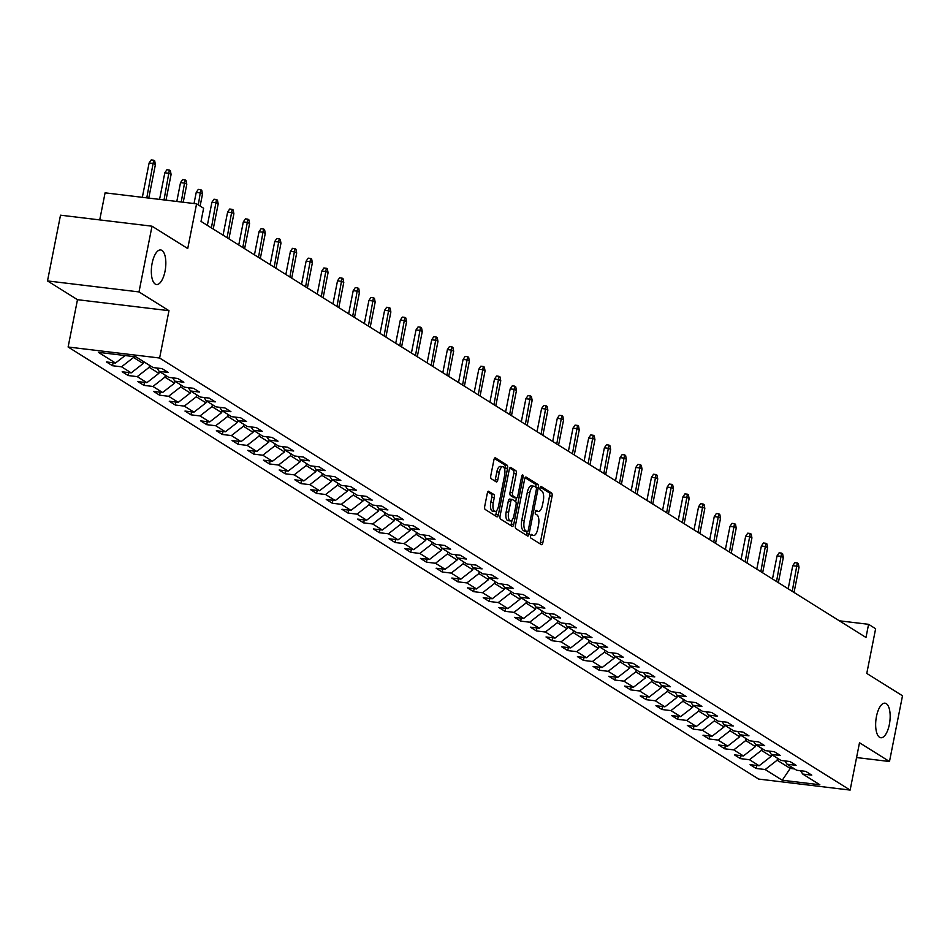 <?xml version="1.0" encoding="UTF-8"?>
<svg xmlns="http://www.w3.org/2000/svg" width="950" height="950" viewBox="0 0 950 950"><rect width="100%" height="100%" fill="white"/><g stroke="black" fill="none" stroke-linecap="round" stroke-linejoin="round"><path stroke-width="1.43" d="M530.528 535.812A1.864 0.748 96.9 0 0 530.86 538.056L541.357 544.623A2.672 1.069 96.9 0 0 541.548 544.694A2.672 1.069 96.9 0 0 542.854 542.664L552.057 496.209A2.672 1.069 96.9 0 0 551.582 493.003L541.084 486.436A1.864 0.748 96.9 0 0 540.954 486.388A1.864 0.748 96.9 0 0 540.039 487.813A1.864 0.748 96.9 0 0 540.372 490.046L541.726 490.901A8.538 3.432 96.9 0 1 543.258 501.137L542.486 505.008A8.538 3.432 96.9 0 1 538.306 511.516A8.538 3.432 96.9 0 1 537.688 511.29L536.334 510.435A1.864 0.748 96.9 0 0 536.204 510.387A1.864 0.748 96.9 0 0 535.289 511.812A1.864 0.748 96.9 0 0 535.622 514.057L536.976 514.9A8.538 3.432 96.9 0 1 538.496 525.136L537.736 529.008A8.538 3.432 96.9 0 1 533.556 535.515A8.538 3.432 96.9 0 1 532.938 535.289L531.584 534.446A1.864 0.748 96.9 0 0 531.442 534.387A1.864 0.748 96.9 0 0 530.528 535.812M165.027 271.272A17.409 6.994 96.9 0 0 160.657 249.957A17.409 6.994 96.9 0 0 152.143 263.209A17.409 6.994 96.9 0 0 156.501 284.525A17.409 6.994 96.9 0 0 165.027 271.272M889.354 724.494A17.409 6.994 96.9 0 0 884.984 703.178A17.409 6.994 96.9 0 0 876.47 716.431A17.409 6.994 96.9 0 0 880.828 737.746A17.409 6.994 96.9 0 0 889.354 724.494M488.811 491.293A2.672 1.069 96.9 0 0 488.621 491.221A2.672 1.069 96.9 0 0 487.314 493.252L484.726 506.291A2.672 1.069 96.9 0 0 485.213 509.485L496.862 516.776A2.672 1.069 96.9 0 0 497.052 516.847A2.672 1.069 96.9 0 0 498.358 514.817L507.561 468.362A2.672 1.069 96.9 0 0 507.086 465.168L495.425 457.864A2.672 1.069 96.9 0 0 495.235 457.793A2.672 1.069 96.9 0 0 493.929 459.836L490.806 475.57A2.672 1.069 96.9 0 0 491.293 478.776L496.28 481.899A2.672 1.069 96.9 0 0 496.47 481.959A2.672 1.069 96.9 0 0 497.776 479.928L499.32 472.126A7.137 2.874 96.9 0 1 502.811 466.688A7.137 2.874 96.9 0 1 504.604 475.428L498.548 506.017A7.137 2.874 96.9 0 1 495.057 511.456A7.137 2.874 96.9 0 1 493.264 502.704L494.273 497.61A2.672 1.069 96.9 0 0 493.798 494.416L488.419 491.245M856.568 757.554L889.485 761.508L902.5 695.78L866.78 673.431L875.627 628.734L868.585 624.316L865.984 637.474L201.02 221.398L203.621 208.252L196.579 203.846L105.094 192.838L99.726 219.901M138.997 291.923L47.5 280.927L77.484 299.689L168.981 310.686L138.997 291.923L152.012 226.195L187.732 248.544L196.579 203.846M168.981 310.686L159.612 358.019L850.131 790.079L758.634 779.071L68.115 347.011L159.612 358.019M889.485 761.508L859.501 742.746L850.131 790.079M515.446 525.504A2.672 1.069 96.9 0 0 515.921 528.711L527.582 536.002A2.672 1.069 96.9 0 0 527.773 536.073A2.672 1.069 96.9 0 0 529.079 534.043L538.282 487.588A2.672 1.069 96.9 0 0 537.807 484.381L526.146 477.09A2.672 1.069 96.9 0 0 525.956 477.019A2.672 1.069 96.9 0 0 524.649 479.049L515.446 525.504M512.216 526.383L500.567 519.092A2.672 1.069 96.9 0 1 500.092 515.898L509.283 469.442A2.672 1.069 96.9 0 1 510.589 467.412A2.672 1.069 96.9 0 1 510.791 467.483L515.779 470.606A2.672 1.069 96.9 0 1 516.254 473.801L512.525 492.634A2.672 1.069 96.9 0 0 513 495.841L516.301 497.907A2.672 1.069 96.9 0 0 516.503 497.978A2.672 1.069 96.9 0 0 517.809 495.947L521.692 476.33A1.864 0.748 96.9 0 1 522.607 474.905A1.864 0.748 96.9 0 1 523.07 477.197L513.724 524.424A2.672 1.069 96.9 0 1 512.418 526.454A2.672 1.069 96.9 0 1 512.216 526.383M47.5 280.927L60.515 215.187L152.012 226.195M112.504 365.726L121.541 366.807L131.195 372.863L122.17 371.771L128.202 375.547L137.227 376.639L146.894 382.684L137.869 381.591L143.901 385.367L152.926 386.46L162.592 392.504L153.567 391.412L159.6 395.2L168.625 396.281L178.291 402.325L169.266 401.244L175.299 405.021L184.324 406.101L193.99 412.146L184.965 411.065L190.998 414.841L200.023 415.922L209.689 421.966L200.664 420.886L206.696 424.662L215.721 425.742L225.388 431.787L216.362 430.706L222.395 434.483L231.42 435.575L241.086 441.619L232.061 440.527L238.094 444.303L247.119 445.396L256.785 451.44L247.76 450.348L253.792 454.136L262.817 455.216L272.484 461.261L263.459 460.18L269.491 463.956L278.516 465.037L288.183 471.081L279.146 470.001L285.19 473.777L294.215 474.858L303.869 480.902L294.844 479.821L300.889 483.598L309.914 484.678L319.568 490.723L310.543 489.642L316.588 493.418L325.613 494.511L335.267 500.555L326.242 499.463L332.286 503.239L341.311 504.331L350.966 510.376L341.941 509.283L347.985 513.059L357.01 514.152L366.664 520.196L357.639 519.104L363.684 522.892L372.709 523.972L382.363 530.017L373.338 528.936L379.383 532.712L388.407 533.793L398.062 539.837L389.037 538.757L395.081 542.533L404.106 543.614L413.761 549.658L404.736 548.577L410.78 552.354L419.805 553.434L429.459 559.479L420.434 558.398L426.467 562.174L435.504 563.267L445.158 569.311L436.133 568.219L442.166 571.995L451.191 573.087L460.857 579.132L451.832 578.039L457.864 581.827L466.889 582.908L476.556 588.952L467.531 587.872L473.563 591.648L482.588 592.729L492.254 598.773L483.229 597.692L489.262 601.469L498.287 602.549L507.953 608.594L498.928 607.513L504.961 611.289L513.986 612.37L523.652 618.414L514.627 617.334L520.659 621.11L529.684 622.203L539.351 628.247L530.326 627.154L536.358 630.931L545.383 632.023L555.049 638.068L546.024 636.975L552.057 640.751L561.082 641.844L570.748 647.888L561.723 646.807L567.756 650.584L576.781 651.664L586.447 657.709L577.422 656.628L583.454 660.404L592.479 661.485L602.146 667.529L593.121 666.449L599.153 670.225L608.178 671.306L617.832 677.35L608.807 676.269L614.852 680.046L623.877 681.138L633.531 687.182L624.506 686.09L630.551 689.866L639.576 690.959L649.23 697.003L640.205 695.911L646.249 699.687L655.274 700.779L664.929 706.824L655.904 705.731L661.948 709.519L670.973 710.6L680.627 716.644L671.602 715.564L677.647 719.34L686.672 720.421L696.326 726.465L687.301 725.384L693.346 729.161L702.371 730.241L712.025 736.286L703 735.205L709.044 738.981L718.069 740.062L727.724 746.106L718.699 745.026L724.743 748.802L733.768 749.894L743.422 755.939L734.398 754.846L740.442 758.623L749.467 759.715L759.121 765.759L750.096 764.667L756.129 768.455L765.166 769.536L782.266 780.235L819.85 784.759L802.75 774.06L811.775 775.141L805.731 771.364L796.706 770.272L787.051 764.227L796.076 765.32L790.032 761.544L781.007 760.451L771.352 754.407L780.377 755.499L774.333 751.711L765.308 750.631L755.654 744.586L764.679 745.667L758.634 741.891L749.609 740.81L739.955 734.766L748.98 735.846L742.936 732.07L733.911 730.989L724.256 724.945L733.281 726.026L727.237 722.249L718.212 721.169L708.557 715.124L717.582 716.205L711.55 712.429L702.513 711.336L692.859 705.292L701.884 706.384L695.851 702.608L686.826 701.516L677.16 695.471L686.185 696.564L680.153 692.788L671.127 691.695L661.461 685.651L670.486 686.731L664.454 682.955L655.429 681.874L645.762 675.83L654.788 676.911L648.755 673.134L639.73 672.054L630.064 666.009L639.089 667.09L633.056 663.314L624.031 662.233L614.365 656.189L623.39 657.269L617.357 653.493L608.332 652.401L598.666 646.356L607.691 647.449L601.659 643.672L592.634 642.58L582.967 636.536L591.992 637.628L585.96 633.852L576.935 632.759L567.269 626.715L576.294 627.807L570.261 624.019L561.236 622.939L551.57 616.894L560.595 617.975L554.562 614.199L545.538 613.118L535.871 607.074L544.896 608.154L538.864 604.378L529.839 603.298L520.173 597.253L529.209 598.334L523.165 594.558L514.14 593.477L504.486 587.433L513.511 588.513L507.466 584.737L498.441 583.644L488.787 577.6L497.812 578.692L491.767 574.916L482.742 573.824L473.088 567.779L482.113 568.872L476.069 565.084L467.044 564.003L457.389 557.959L466.414 559.039L460.37 555.263L451.345 554.183L441.691 548.138L450.716 549.219L444.671 545.442L435.646 544.362L425.992 538.317L435.017 539.398L428.973 535.622L419.947 534.541L410.293 528.497L419.318 529.577L413.274 525.801L404.249 524.709L394.594 518.664L403.619 519.757L397.575 515.981L388.55 514.888L378.896 508.844L387.921 509.936L381.888 506.16L372.851 505.067L363.197 499.023L372.222 500.116L366.189 496.327L357.164 495.247L347.498 489.202L356.523 490.283L350.491 486.507L341.466 485.426L331.799 479.382L340.824 480.463L334.792 476.686L325.767 475.606L316.101 469.561L325.126 470.642L319.093 466.866L310.068 465.785L300.402 459.741L309.427 460.821L303.394 457.045L294.369 455.952L284.703 449.908L293.728 451.001L287.696 447.224L278.671 446.132L269.004 440.088L278.029 441.18L271.997 437.392L262.972 436.311L253.306 430.267L262.331 431.348L256.298 427.571L247.273 426.491L237.607 420.446L246.632 421.527L240.599 417.751L231.574 416.67L221.908 410.626L230.933 411.706L224.901 407.93L215.876 406.849L206.209 400.805L215.246 401.886L209.202 398.109L200.177 397.017L190.523 390.973L199.547 392.065L193.503 388.289L184.478 387.196L174.824 381.152L183.849 382.244L177.804 378.468L168.779 377.376L159.125 371.331L168.15 372.412L162.106 368.636L153.081 367.555L135.981 356.856L98.384 352.331L115.496 363.031L106.471 361.95L112.504 365.726L113.097 362.746M143.557 361.594L143.165 363.529L133.511 357.485L133.689 356.571M133.511 357.485L121.541 366.807M143.165 363.529L131.195 372.863M159.125 371.331L156.904 368.018M159.256 371.414L158.864 373.35L149.209 367.306L149.589 365.37M149.209 367.306L137.227 376.639M158.864 373.35L146.894 382.684M174.824 381.152L172.603 377.839M174.954 381.235L174.562 383.171L164.908 377.126L165.288 375.191M164.908 377.126L152.926 386.46M174.562 383.171L162.592 392.504M190.523 390.973L188.302 387.659M190.641 391.056L190.261 392.991L180.607 386.947L180.987 385.011M180.607 386.947L168.625 396.281M190.261 392.991L178.291 402.325M206.209 400.805L204.001 397.48M206.34 400.876L205.96 402.824L196.306 396.779L196.686 394.832M196.306 396.779L184.324 406.101M205.96 402.824L193.99 412.146M221.908 410.626L219.699 407.301M222.039 410.709L221.659 412.644L212.004 406.6L212.384 404.664M212.004 406.6L200.023 415.922M221.659 412.644L209.689 421.966M237.607 420.446L235.398 417.121M237.737 420.529L237.357 422.465L227.703 416.421L228.083 414.485M227.703 416.421L215.721 425.742M237.357 422.465L225.388 431.787M253.306 430.267L251.097 426.954M253.436 430.35L253.056 432.286L243.39 426.241L243.782 424.306M243.39 426.241L231.42 435.575M253.056 432.286L241.086 441.619M269.004 440.088L266.796 436.774M269.135 440.171L268.755 442.106L259.089 436.062L259.481 434.126M259.089 436.062L247.119 445.396M268.755 442.106L256.785 451.44M284.703 449.908L282.494 446.595M284.834 449.991L284.454 451.927L274.788 445.883L275.179 443.947M274.788 445.883L262.817 455.216M284.454 451.927L272.484 461.261M300.402 459.741L298.193 456.416M300.533 459.812L300.152 461.759L290.486 455.715L290.878 453.767M290.486 455.715L278.516 465.037M300.152 461.759L288.183 471.081M316.101 469.561L313.892 466.236M316.231 469.644L315.851 471.58L306.185 465.536L306.577 463.588M306.185 465.536L294.215 474.858M315.851 471.58L303.869 480.902M331.799 479.382L329.591 476.057M331.93 479.465L331.55 481.401L321.884 475.356L322.276 473.421M321.884 475.356L309.914 484.678M331.55 481.401L319.568 490.723M347.498 489.202L345.289 485.889M347.629 489.286L347.249 491.221L337.582 485.177L337.963 483.241M337.582 485.177L325.613 494.511M347.249 491.221L335.267 500.555M363.197 499.023L360.988 495.71M363.327 499.106L362.947 501.042L353.281 494.997L353.661 493.062M353.281 494.997L341.311 504.331M362.947 501.042L350.966 510.376M378.896 508.844L376.687 505.531M379.026 508.927L378.646 510.863L368.98 504.818L369.36 502.883M368.98 504.818L357.01 514.152M378.646 510.863L366.664 520.196M394.594 518.664L392.386 515.351M394.725 518.747L394.345 520.695L384.679 514.639L385.059 512.703M384.679 514.639L372.709 523.972M394.345 520.695L382.363 530.017M410.293 528.497L408.072 525.172M410.424 528.568L410.032 530.516L400.378 524.471L400.758 522.524M400.378 524.471L388.407 533.793M410.032 530.516L398.062 539.837M425.992 538.317L423.771 534.992M426.122 538.401L425.731 540.336L416.076 534.292L416.456 532.356M416.076 534.292L404.106 543.614M425.731 540.336L413.761 549.658M441.691 548.138L439.47 544.825M441.821 548.221L441.429 550.157L431.775 544.112L432.155 542.177M431.775 544.112L419.805 553.434M441.429 550.157L429.459 559.479M457.389 557.959L455.169 554.646M457.52 558.042L457.128 559.977L447.474 553.933L447.854 551.997M447.474 553.933L435.504 563.267M457.128 559.977L445.158 569.311M473.088 567.779L470.867 564.466M473.219 567.862L472.827 569.798L463.173 563.754L463.553 561.818M463.173 563.754L451.191 573.087M472.827 569.798L460.857 579.132M488.787 577.6L486.566 574.287M488.918 577.683L488.526 579.619L478.871 573.574L479.251 571.639M478.871 573.574L466.889 582.908M488.526 579.619L476.556 588.952M504.486 587.433L502.265 584.107M504.604 587.504L504.224 589.451L494.57 583.407L494.95 581.459M494.57 583.407L482.588 592.729M504.224 589.451L492.254 598.773M520.173 597.253L517.964 593.928M520.303 597.336L519.923 599.272L510.269 593.227L510.649 591.292M510.269 593.227L498.287 602.549M519.923 599.272L507.953 608.594M535.871 607.074L533.663 603.749M536.002 607.157L535.622 609.092L525.967 603.048L526.347 601.112M525.967 603.048L513.986 612.37M535.622 609.092L523.652 618.414M551.57 616.894L549.361 613.581M551.701 616.977L551.321 618.913L541.666 612.869L542.046 610.933M541.666 612.869L529.684 622.203M551.321 618.913L539.351 628.247M567.269 626.715L565.06 623.402M567.399 626.798L567.019 628.734L557.353 622.689L557.745 620.754M557.353 622.689L545.383 632.023M567.019 628.734L555.049 638.068M582.967 636.536L580.759 633.222M583.098 636.619L582.718 638.554L573.052 632.51L573.444 630.574M573.052 632.51L561.082 641.844M582.718 638.554L570.748 647.888M598.666 646.356L596.457 643.043M598.797 646.439L598.417 648.387L588.751 642.342L589.143 640.395M588.751 642.342L576.781 651.664M598.417 648.387L586.447 657.709M614.365 656.189L612.156 652.864M614.496 656.26L614.116 658.207L604.449 652.163L604.841 650.216M604.449 652.163L592.479 661.485M614.116 658.207L602.146 667.529M630.064 666.009L627.855 662.684M630.194 666.092L629.814 668.028L620.148 661.984L620.54 660.048M620.148 661.984L608.178 671.306M629.814 668.028L617.832 677.35M645.762 675.83L643.554 672.517M645.893 675.913L645.513 677.849L635.847 671.804L636.239 669.869M635.847 671.804L623.877 681.138M645.513 677.849L633.531 687.182M661.461 685.651L659.252 682.337M661.592 685.734L661.212 687.669L651.546 681.625L651.926 679.689M651.546 681.625L639.576 690.959M661.212 687.669L649.23 697.003M677.16 695.471L674.951 692.158M677.291 695.554L676.911 697.49L667.244 691.446L667.624 689.51M667.244 691.446L655.274 700.779M676.911 697.49L664.929 706.824M692.859 705.292L690.65 701.979M692.989 705.375L692.609 707.311L682.943 701.266L683.323 699.331M682.943 701.266L670.973 710.6M692.609 707.311L680.627 716.644M708.557 715.124L706.349 711.799M708.688 715.196L708.308 717.143L698.642 711.099L699.022 709.151M698.642 711.099L686.672 720.421M708.308 717.143L696.326 726.465M724.256 724.945L722.036 721.62M724.387 725.028L723.995 726.964L714.341 720.919L714.721 718.984M714.341 720.919L702.371 730.241M723.995 726.964L712.025 736.286M739.955 734.766L737.734 731.441M740.086 734.849L739.694 736.784L730.039 730.74L730.419 728.804M730.039 730.74L718.069 740.062M739.694 736.784L727.724 746.106M755.654 744.586L753.433 741.273M755.784 744.669L755.393 746.605L745.738 740.561L746.118 738.625M745.738 740.561L733.768 749.894M755.393 746.605L743.422 755.939M771.352 754.407L769.132 751.094M771.483 754.49L771.091 756.426L761.437 750.381L761.817 748.446M761.437 750.381L749.467 759.715M771.091 756.426L759.121 765.759M787.051 764.227L784.831 760.914M790.602 766.448L790.21 768.396L777.136 760.202L777.516 758.266M777.136 760.202L765.166 769.536M794.521 768.906L790.21 768.396L782.266 780.235M802.75 774.06L800.529 770.735M77.484 299.689L68.115 347.011M868.585 624.316L839.349 620.801M125.115 355.549L115.496 363.031M756.722 765.462L756.129 768.455M741.024 755.642L740.442 758.623M725.325 745.821L724.743 748.802M709.626 736.001L709.044 738.981M693.928 726.18L693.346 729.161M678.229 716.359L677.647 719.34M662.53 706.539L661.948 709.519M646.843 696.706L646.249 699.687M631.144 686.886L630.551 689.866M615.446 677.065L614.852 680.046M599.747 667.244L599.153 670.225M584.048 657.424L583.454 660.404M568.349 647.603L567.756 650.584M552.651 637.771L552.057 640.751M536.952 627.95L536.358 630.931M521.253 618.129L520.659 621.11M505.554 608.309L504.961 611.289M489.856 598.488L489.262 601.469M474.157 588.668L473.563 591.648M458.458 578.847L457.864 581.827M442.759 569.014L442.166 571.995M427.061 559.194L426.467 562.174M411.362 549.373L410.78 552.354M395.663 539.553L395.081 542.533M379.964 529.732L379.383 532.712M364.266 519.911L363.684 522.892M348.567 510.079L347.985 513.059M332.868 500.258L332.286 503.239M317.181 490.438L316.588 493.418M301.483 480.617L300.889 483.598M285.784 470.796L285.19 473.777M270.085 460.976L269.491 463.956M254.386 451.143L253.792 454.136M238.688 441.322L238.094 444.303M222.989 431.502L222.395 434.483M207.29 421.681L206.696 424.662M191.591 411.861L190.998 414.841M175.893 402.04L175.299 405.021M160.194 392.219L159.6 395.2M144.495 382.387L143.901 385.367M128.796 372.566L128.202 375.547M530.729 535.123A8.538 3.432 96.9 0 0 531.086 535.218A8.538 3.432 96.9 0 0 531.727 535.147M535.479 511.124A8.538 3.432 96.9 0 0 535.836 511.219A8.538 3.432 96.9 0 0 536.489 511.147M539.921 543.721A2.672 1.069 96.9 0 0 540.384 542.367L549.587 495.912A2.672 1.069 96.9 0 0 549.112 492.706L540.229 487.148M535.824 487.207A2.672 1.069 96.9 0 0 535.325 484.084L525.112 477.696M526.146 535.099A2.672 1.069 96.9 0 0 526.609 533.734L527.013 531.715M525.018 531.442A1.864 0.748 96.9 0 1 524.875 531.454A1.864 0.748 96.9 0 1 524.732 531.406L527.214 531.703A1.864 0.748 96.9 0 0 527.345 531.751A1.864 0.748 96.9 0 0 528.259 530.337L536.334 489.559A1.864 0.748 96.9 0 0 536.002 487.314L538.282 487.588M532.095 486.127A8.538 3.432 96.9 0 0 531.477 485.901L533.947 486.198A8.538 3.432 96.9 0 1 534.565 486.424L536.002 487.314M533.947 486.198A8.538 3.432 96.9 0 0 529.768 492.706L524.258 520.576A8.538 3.432 96.9 0 0 525.778 530.812L527.214 531.703M531.477 485.901A8.538 3.432 96.9 0 0 527.298 492.409L529.768 492.706M524.732 531.406L523.308 530.516A8.538 3.432 96.9 0 1 521.776 520.279L527.298 492.409M509.758 468.089L513.297 470.298L515.779 470.606M514.235 497.657A2.672 1.069 96.9 0 1 514.021 497.681A2.672 1.069 96.9 0 1 513.831 497.61L510.53 495.544A2.672 1.069 96.9 0 1 510.043 492.338L513.784 473.504A2.672 1.069 96.9 0 0 513.297 470.298M516.432 497.966L515.707 501.612M512.05 520.066L511.242 524.127L513.724 524.424M508.654 512.192A7.137 2.874 96.9 0 0 510.435 520.933A7.137 2.874 96.9 0 0 513.938 515.494L516.064 504.723A2.672 1.069 96.9 0 0 515.589 501.517L512.288 499.451A2.672 1.069 96.9 0 0 512.086 499.379A2.672 1.069 96.9 0 0 510.779 501.41L508.654 512.192L506.172 511.896A7.137 2.874 96.9 0 0 507.965 520.636L510.435 520.933M511.884 499.403L509.806 499.154A2.672 1.069 96.9 0 0 509.616 499.082A2.672 1.069 96.9 0 0 508.309 501.113L510.779 501.41M506.172 511.896L508.309 501.113M510.779 525.492A2.672 1.069 96.9 0 0 511.242 524.127M495.057 511.456L492.587 511.159A7.137 2.874 96.9 0 1 490.794 502.407L491.803 497.313A2.672 1.069 96.9 0 0 491.328 494.119L487.777 491.898M502.811 466.688L500.341 466.391A7.137 2.874 96.9 0 0 496.85 471.829L499.32 472.126M494.831 480.997A2.672 1.069 96.9 0 0 495.306 479.631L496.85 471.829M504.747 469.763L505.091 468.065A2.672 1.069 96.9 0 0 504.604 464.859L494.392 458.47M495.425 515.874A2.672 1.069 96.9 0 0 495.888 514.52L496.672 510.589M792.751 565.689L794.829 562.649L797.299 562.946L798.309 563.576L799.021 567.364L797.204 566.224L792.751 565.689L788.179 588.786M797.299 562.946L792.241 591.327M799.021 567.364L794.046 592.456M777.053 555.869L779.131 552.817L781.601 553.114L782.61 553.755L783.322 557.543L781.506 556.403L777.053 555.869L772.481 578.966M781.601 553.114L776.542 581.507M783.322 557.543L778.347 582.635M761.366 546.048L763.432 542.996L765.902 543.293L766.911 543.923L767.624 547.711L765.807 546.582L761.366 546.048L756.782 569.145M765.902 543.293L760.843 571.686M767.624 547.711L762.648 572.814M745.667 536.227L747.733 533.176L750.203 533.472L751.212 534.102L751.925 537.89L750.108 536.762L745.667 536.227L741.083 559.324M750.203 533.472L745.144 561.866M751.925 537.89L746.949 562.994M729.968 526.407L732.034 523.355L734.504 523.652L735.514 524.281L736.226 528.069L734.409 526.941L729.968 526.407L725.384 549.504M734.504 523.652L729.446 552.033M736.226 528.069L731.251 553.173M714.269 516.574L716.336 513.534L718.806 513.831L719.815 514.461L720.528 518.249L718.722 517.121L714.269 516.574L709.697 539.683M718.806 513.831L713.747 542.212M720.528 518.249L715.564 543.352M698.571 506.754L700.637 503.714L703.107 504.011L704.116 504.64L704.829 508.428L703.024 507.288L698.571 506.754L693.999 529.851M703.107 504.011L698.048 532.392M704.829 508.428L699.865 533.52M682.872 496.933L684.938 493.893L687.408 494.19L688.418 494.819L689.13 498.608L687.325 497.468L682.872 496.933L678.3 520.03M687.408 494.19L682.349 522.571M689.13 498.608L684.166 523.699M667.173 487.113L669.239 484.061L671.709 484.358L672.719 484.987L673.431 488.775L671.626 487.647L667.173 487.113L662.601 510.209M671.709 484.358L666.651 512.751M673.431 488.775L668.467 513.879M651.474 477.292L653.541 474.24L656.011 474.537L657.02 475.166L657.732 478.954L655.928 477.826L651.474 477.292L646.903 500.389M656.011 474.537L650.952 502.93M657.732 478.954L652.769 504.058M635.776 467.471L637.842 464.419L640.312 464.716L641.321 465.346L642.034 469.134L640.229 468.006L635.776 467.471L631.204 490.568M640.312 464.716L635.253 493.098M642.034 469.134L637.07 494.238M620.077 457.651L622.143 454.599L624.613 454.896L625.623 455.525L626.335 459.313L624.53 458.185L620.077 457.651L615.505 480.747M624.613 454.896L619.554 483.277M626.335 459.313L621.371 484.417M604.378 447.818L606.444 444.778L608.914 445.075L609.924 445.704L610.636 449.492L608.831 448.353L604.378 447.818L599.806 470.915M608.914 445.075L603.856 473.456M610.636 449.492L605.673 474.596M588.679 437.997L590.746 434.957L593.216 435.254L594.225 435.884L594.938 439.672L593.133 438.532L588.679 437.997L584.107 461.094M593.216 435.254L588.157 463.636M594.938 439.672L589.974 464.764M572.981 428.177L575.047 425.125L577.529 425.422L578.526 426.051L579.239 429.851L577.434 428.711L572.981 428.177L568.409 451.274M577.529 425.422L572.458 453.815M579.239 429.851L574.275 454.943M557.282 418.356L559.348 415.304L561.83 415.601L562.827 416.231L563.552 420.019L561.735 418.891L557.282 418.356L552.71 441.453M561.83 415.601L556.759 443.994M563.552 420.019L558.576 445.122M541.583 408.536L543.649 405.484L546.131 405.781L547.129 406.41L547.853 410.198L546.036 409.07L541.583 408.536L537.011 431.633M546.131 405.781L541.072 434.162M547.853 410.198L542.878 435.302M525.884 398.715L527.951 395.663L530.433 395.96L531.43 396.589L532.154 400.378L530.337 399.249L525.884 398.715L521.312 421.812M530.433 395.96L525.374 424.341M532.154 400.378L527.179 425.481M510.186 388.883L512.264 385.843L514.734 386.139L515.731 386.769L516.456 390.557L514.639 389.417L510.186 388.883L505.614 411.991M514.734 386.139L509.675 414.521M516.456 390.557L511.48 415.661M494.487 379.062L496.565 376.022L499.035 376.319L500.044 376.948L500.757 380.736L498.94 379.596L494.487 379.062L489.915 402.159M499.035 376.319L493.976 404.7M500.757 380.736L495.781 405.828M478.788 369.241L480.866 366.189L483.336 366.498L484.346 367.128L485.058 370.916L483.241 369.776L478.788 369.241L474.216 392.338M483.336 366.498L478.277 394.879M485.058 370.916L480.082 396.008M463.089 359.421L465.168 356.369L467.637 356.666L468.647 357.295L469.359 361.083L467.543 359.955L463.089 359.421L458.517 382.517M467.637 356.666L462.579 385.059M469.359 361.083L464.384 386.187M447.402 349.6L449.469 346.548L451.939 346.845L452.948 347.474L453.661 351.262L451.844 350.134L447.402 349.6L442.819 372.697M451.939 346.845L446.88 375.238M453.661 351.262L448.685 376.366M431.704 339.779L433.77 336.728L436.24 337.024L437.249 337.654L437.962 341.442L436.145 340.314L431.704 339.779L427.12 362.876M436.24 337.024L431.181 365.406M437.962 341.442L432.986 366.546M416.005 329.947L418.071 326.907L420.541 327.204L421.551 327.833L422.263 331.621L420.446 330.493L416.005 329.947L411.421 353.056M420.541 327.204L415.483 355.585M422.263 331.621L417.287 356.725M400.306 320.126L402.372 317.086L404.843 317.383L405.852 318.012L406.564 321.801L404.747 320.661L400.306 320.126L395.734 343.223M404.843 317.383L399.784 345.764M406.564 321.801L401.589 346.904M384.608 310.306L386.674 307.266L389.144 307.562L390.153 308.192L390.866 311.98L389.061 310.84L384.608 310.306L380.036 333.402M389.144 307.562L384.085 335.944M390.866 311.98L385.902 337.072M368.909 300.485L370.975 297.433L373.445 297.73L374.454 298.359L375.167 302.159L373.362 301.019L368.909 300.485L364.337 323.582M373.445 297.73L368.386 326.123M375.167 302.159L370.203 327.251M353.21 290.664L355.276 287.613L357.746 287.909L358.756 288.539L359.468 292.327L357.663 291.199L353.21 290.664L348.638 313.761M357.746 287.909L352.688 316.303M359.468 292.327L354.504 317.431M337.511 280.844L339.577 277.792L342.048 278.089L343.057 278.718L343.769 282.506L341.964 281.378L337.511 280.844L332.939 303.941M342.048 278.089L336.989 306.47M343.769 282.506L338.806 307.61M321.812 271.023L323.879 267.971L326.349 268.268L327.358 268.897L328.071 272.686L326.266 271.558L321.812 271.023L317.241 294.12M326.349 268.268L321.29 296.649M328.071 272.686L323.107 297.789M306.114 261.191L308.18 258.151L310.65 258.447L311.659 259.077L312.372 262.865L310.567 261.725L306.114 261.191L301.542 284.299M310.65 258.447L305.591 286.829M312.372 262.865L307.408 287.969M290.415 251.37L292.481 248.33L294.951 248.627L295.961 249.256L296.673 253.044L294.868 251.904L290.415 251.37L285.843 274.467M294.951 248.627L289.892 277.008M296.673 253.044L291.709 278.136M274.716 241.549L276.783 238.498L279.252 238.794L280.262 239.436L280.974 243.224L279.169 242.084L274.716 241.549L270.144 264.646M279.252 238.794L274.194 267.188M280.974 243.224L276.011 268.316M259.017 231.729L261.084 228.677L263.566 228.974L264.563 229.603L265.276 233.391L263.471 232.263L259.017 231.729L254.446 254.826M263.566 228.974L258.495 257.367M265.276 233.391L260.312 258.495M243.319 221.908L245.385 218.856L247.867 219.153L248.864 219.783L249.589 223.571L247.772 222.442L243.319 221.908L238.747 245.005M247.867 219.153L242.796 247.546M249.589 223.571L244.613 248.674M227.62 212.088L229.686 209.036L232.168 209.333L233.166 209.962L233.89 213.75L232.073 212.622L227.62 212.088L223.048 235.184M232.168 209.333L227.098 237.714M233.89 213.75L228.914 238.854M211.921 202.255L213.987 199.215L216.469 199.512L217.467 200.141L218.191 203.929L216.374 202.801L211.921 202.255L207.349 225.364M216.469 199.512L211.411 227.893M218.191 203.929L213.216 229.033M196.223 192.434L198.289 189.394L200.771 189.691L201.768 190.321L202.493 194.109L200.676 192.969L196.223 192.434L194.026 203.537M200.771 189.691L198.312 204.927M202.493 194.109L200.118 206.055M180.524 182.614L182.602 179.574L185.072 179.871L186.081 180.5L186.794 184.288L184.977 183.148L180.524 182.614L176.795 201.459M185.072 179.871L181.248 202.006M186.794 184.288L183.231 202.243M164.825 172.793L166.903 169.741L169.373 170.038L170.382 170.667L171.095 174.456L169.278 173.328L164.825 172.793L159.564 199.393M169.373 170.038L164.018 199.928M171.095 174.456L166.001 200.165M149.126 162.973L151.204 159.921L153.674 160.217L154.684 160.847L155.396 164.635L153.579 163.507L149.126 162.973L142.334 197.315M153.674 160.217L146.787 197.861M155.396 164.635L148.77 198.099M530.777 535.028L532.938 535.289M535.527 511.029L537.688 511.29M549.112 492.706L551.582 493.003M549.587 495.912L552.057 496.209M540.384 542.367L542.854 542.664M535.325 484.084L537.807 484.381M526.609 533.734L529.079 534.043M521.776 520.279L524.258 520.576M523.308 530.516L525.778 530.812M513.784 473.504L516.254 473.801M510.043 492.338L512.525 492.634M510.53 495.544L513 495.841M513.831 497.61L516.301 497.907M521.55 477.019L523.07 477.197M491.328 494.119L493.798 494.416M491.803 497.313L494.273 497.61M490.794 502.407L493.264 502.704M495.306 479.631L497.776 479.928M504.604 464.859L507.086 465.168M505.091 468.065L507.561 468.362M495.888 514.52L498.358 514.817M531.086 535.218L533.556 535.515M535.836 511.219L538.306 511.516M524.875 531.454L527.345 531.751M514.021 497.681L516.503 497.978M509.616 499.082L512.086 499.379"/></g></svg>
